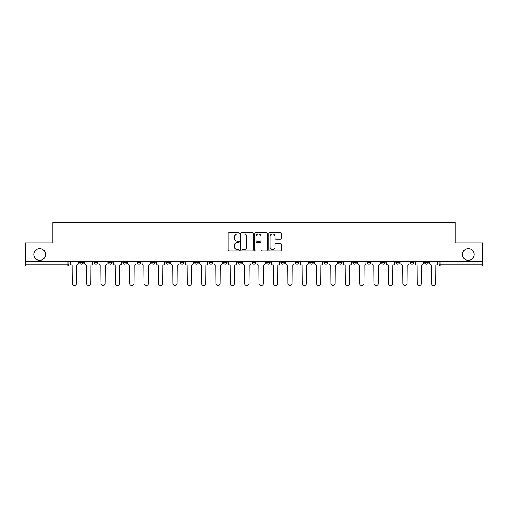 <?xml version="1.0" encoding="UTF-8"?>
<svg xmlns="http://www.w3.org/2000/svg" width="508" height="508" viewBox="0 0 508 508"><rect width="100%" height="100%" fill="white"/><g stroke="black" fill="none" stroke-linecap="round" stroke-linejoin="round"><path stroke-width="0.76" d="M239.255 233.426A0.635 0.635 0 0 0 238.627 232.791L229.013 232.791A0.902 0.902 0 0 0 228.111 233.699L228.111 249.974A0.902 0.902 0 0 0 229.013 250.882L238.627 250.882A0.635 0.635 0 0 0 239.255 250.247A0.635 0.635 0 0 0 238.627 249.619L237.382 249.619A2.896 2.896 0 0 1 234.486 246.723L234.486 245.364A2.896 2.896 0 0 1 237.382 242.468L238.627 242.468A0.635 0.635 0 0 0 239.255 241.84A0.635 0.635 0 0 0 238.627 241.205L237.382 241.205A2.896 2.896 0 0 1 234.486 238.309L234.486 236.957A2.896 2.896 0 0 1 237.382 234.061L238.627 234.061A0.635 0.635 0 0 0 239.255 233.426M462.42 254.464A5.899 5.899 0 0 0 468.319 260.356A5.899 5.899 0 0 0 474.218 254.464A5.899 5.899 0 0 0 468.319 248.564A5.899 5.899 0 0 0 462.42 254.464M33.782 254.464A5.899 5.899 0 0 0 39.681 260.356A5.899 5.899 0 0 0 45.58 254.464A5.899 5.899 0 0 0 39.681 248.564A5.899 5.899 0 0 0 33.782 254.464M424.644 261.277L424.644 262.293L428.327 262.293A1.841 1.841 0 0 1 426.485 264.135A1.841 1.841 0 0 1 424.644 262.293L424.644 261.277M381.521 262.293L381.521 261.277L381.521 262.293A1.841 1.841 0 0 0 383.362 264.135A1.841 1.841 0 0 1 381.521 262.293L385.21 262.293A1.841 1.841 0 0 1 383.362 264.135M367.151 262.293L367.151 261.277L367.151 262.293A1.841 1.841 0 0 0 368.992 264.135A1.841 1.841 0 0 1 367.151 262.293L370.834 262.293A1.841 1.841 0 0 1 368.992 264.135M324.028 261.277L324.028 262.293L327.711 262.293A1.841 1.841 0 0 1 325.869 264.135A1.841 1.841 0 0 1 324.028 262.293L324.028 261.277M309.651 261.277L309.651 262.293L313.341 262.293A1.841 1.841 0 0 1 311.493 264.135A1.841 1.841 0 0 1 309.651 262.293L309.651 261.277M237.782 261.277L237.782 262.293L241.471 262.293A1.841 1.841 0 0 1 239.624 264.135A1.841 1.841 0 0 1 237.782 262.293L237.782 261.277M209.036 261.277L209.036 262.293L212.719 262.293A1.841 1.841 0 0 1 210.877 264.135A1.841 1.841 0 0 1 209.036 262.293L209.036 261.277M194.659 261.277L194.659 262.293L198.349 262.293A1.841 1.841 0 0 1 196.507 264.135A1.841 1.841 0 0 1 194.659 262.293L194.659 261.277M180.289 261.277L180.289 262.293L183.972 262.293A1.841 1.841 0 0 1 182.131 264.135A1.841 1.841 0 0 1 180.289 262.293L180.289 261.277M151.543 261.277L151.543 262.293L155.226 262.293A1.841 1.841 0 0 1 153.384 264.135A1.841 1.841 0 0 1 151.543 262.293L151.543 261.277M137.166 262.293L137.166 261.277L137.166 262.293A1.841 1.841 0 0 0 139.008 264.135A1.841 1.841 0 0 1 137.166 262.293L140.849 262.293A1.841 1.841 0 0 1 139.008 264.135A1.841 1.841 0 0 0 140.849 262.293A1.841 1.841 0 0 1 139.008 264.135M122.79 262.293L122.79 261.277L122.79 262.293A1.841 1.841 0 0 0 124.638 264.135A1.841 1.841 0 0 1 122.79 262.293L126.479 262.293A1.841 1.841 0 0 1 124.638 264.135M108.42 261.277L108.42 262.293L112.103 262.293A1.841 1.841 0 0 1 110.261 264.135A1.841 1.841 0 0 1 108.42 262.293L108.42 261.277M280.429 239.166A0.902 0.902 0 0 0 281.337 238.265L281.337 233.699A0.902 0.902 0 0 0 280.429 232.791L269.761 232.791A0.902 0.902 0 0 0 268.853 233.699L268.853 249.974A0.902 0.902 0 0 0 269.761 250.882L280.429 250.882A0.902 0.902 0 0 0 281.337 249.974L281.337 244.462A0.902 0.902 0 0 0 280.429 243.554L275.863 243.554A0.902 0.902 0 0 0 274.961 244.462L274.961 247.199A2.419 2.419 0 0 1 272.542 249.619A2.419 2.419 0 0 1 270.123 247.199L270.123 236.48A2.419 2.419 0 0 1 272.542 234.061A2.419 2.419 0 0 1 274.961 236.48L274.961 238.265A0.902 0.902 0 0 0 275.863 239.166L280.429 239.166M25.4 261.277L25.4 242.945L52.857 242.945L52.857 222.396L455.143 222.396L455.143 242.945L482.6 242.945L482.6 261.277L25.4 261.277L25.4 264.135L68.98 264.135L68.98 261.277M253.206 233.699A0.902 0.902 0 0 0 252.305 232.791L241.63 232.791A0.902 0.902 0 0 0 240.729 233.699L240.729 249.974A0.902 0.902 0 0 0 241.63 250.882L252.305 250.882A0.902 0.902 0 0 0 253.206 249.974L253.206 233.699M255.695 232.791L266.37 232.791A0.902 0.902 0 0 1 267.272 233.699L267.272 249.974A0.902 0.902 0 0 1 266.37 250.882L261.798 250.882A0.902 0.902 0 0 1 260.896 249.974L260.896 243.376A0.902 0.902 0 0 0 259.994 242.468L256.959 242.468A0.902 0.902 0 0 0 256.057 243.376L256.057 250.247A0.635 0.635 0 0 1 255.422 250.882A0.635 0.635 0 0 1 254.794 250.247L254.794 233.699A0.902 0.902 0 0 1 255.695 232.791M439.02 261.277L439.02 264.135L482.6 264.135L482.6 265.976L440.861 265.976A1.841 1.841 0 0 1 439.02 264.135L439.02 261.277M482.6 261.277L482.6 264.135M67.139 261.277L67.139 265.976A1.841 1.841 0 0 0 68.98 264.135A1.841 1.841 0 0 1 67.139 265.976L25.4 265.976L25.4 264.135M428.327 261.277L428.327 262.293A1.841 1.841 0 0 1 426.485 264.135A1.841 1.841 0 0 0 428.327 262.293L428.327 261.277M413.957 261.277L413.957 262.293A1.841 1.841 0 0 1 412.115 264.135A1.841 1.841 0 0 1 410.267 262.293L413.957 262.293L413.957 261.277M410.267 261.277L410.267 262.293M399.58 261.277L399.58 262.293A1.841 1.841 0 0 1 397.739 264.135A1.841 1.841 0 0 1 395.897 262.293L399.58 262.293M395.897 261.277L395.897 262.293M385.21 261.277L385.21 262.293L385.21 261.277M370.834 261.277L370.834 262.293L370.834 261.277M356.457 261.277L356.457 262.293A1.841 1.841 0 0 1 354.616 264.135A1.841 1.841 0 0 1 352.774 262.293L356.457 262.293L356.457 261.277M352.774 261.277L352.774 262.293M342.087 261.277L342.087 262.293A1.841 1.841 0 0 1 340.246 264.135A1.841 1.841 0 0 1 338.398 262.293L342.087 262.293A1.841 1.841 0 0 1 340.246 264.135A1.841 1.841 0 0 0 342.087 262.293M338.398 261.277L338.398 262.293M327.711 261.277L327.711 262.293M313.341 261.277L313.341 262.293M298.964 261.277L298.964 262.293A1.841 1.841 0 0 1 297.123 264.135A1.841 1.841 0 0 1 295.281 262.293L298.964 262.293M295.281 261.277L295.281 262.293M284.588 261.277L284.588 262.293A1.841 1.841 0 0 1 282.746 264.135A1.841 1.841 0 0 1 280.905 262.293L284.588 262.293A1.841 1.841 0 0 1 282.746 264.135A1.841 1.841 0 0 0 284.588 262.293M280.905 261.277L280.905 262.293M270.218 261.277L270.218 262.293A1.841 1.841 0 0 1 268.376 264.135A1.841 1.841 0 0 1 266.529 262.293A1.841 1.841 0 0 0 268.376 264.135M266.529 261.277L266.529 262.293L270.218 262.293M255.841 261.277L255.841 262.293A1.841 1.841 0 0 1 254 264.135A1.841 1.841 0 0 1 252.159 262.293L255.841 262.293M252.159 261.277L252.159 262.293M241.471 261.277L241.471 262.293M227.095 261.277L227.095 262.293A1.841 1.841 0 0 1 225.254 264.135A1.841 1.841 0 0 1 223.412 262.293L227.095 262.293M223.412 261.277L223.412 262.293M212.719 261.277L212.719 262.293M198.349 261.277L198.349 262.293M183.972 261.277L183.972 262.293L183.972 261.277M169.602 261.277L169.602 262.293A1.841 1.841 0 0 1 167.754 264.135A1.841 1.841 0 0 1 165.913 262.293A1.841 1.841 0 0 0 167.754 264.135M165.913 261.277L165.913 262.293L169.602 262.293M155.226 261.277L155.226 262.293A1.841 1.841 0 0 1 153.384 264.135A1.841 1.841 0 0 0 155.226 262.293L155.226 261.277M140.849 261.277L140.849 262.293M126.479 261.277L126.479 262.293L126.479 261.277M112.103 261.277L112.103 262.293A1.841 1.841 0 0 1 110.261 264.135A1.841 1.841 0 0 0 112.103 262.293L112.103 261.277M94.043 261.277L94.043 262.293L97.733 262.293L97.733 261.277L97.733 262.293A1.841 1.841 0 0 1 95.885 264.135A1.841 1.841 0 0 1 94.043 262.293A1.841 1.841 0 0 0 95.885 264.135A1.841 1.841 0 0 0 97.733 262.293A1.841 1.841 0 0 1 95.885 264.135M83.356 261.277L83.356 262.293A1.841 1.841 0 0 1 81.515 264.135A1.841 1.841 0 0 1 79.673 262.293L83.356 262.293L83.356 261.277M79.673 261.277L79.673 262.293M242.627 234.061A0.635 0.635 0 0 0 241.992 234.69L241.992 248.984A0.635 0.635 0 0 0 242.627 249.619L243.935 249.619A2.896 2.896 0 0 0 246.831 246.723L246.831 236.957A2.896 2.896 0 0 0 243.935 234.061L242.627 234.061M260.896 236.525A2.419 2.419 0 0 0 258.477 234.105A2.419 2.419 0 0 0 256.057 236.525L256.057 240.303A0.902 0.902 0 0 0 256.959 241.205L259.994 241.205A0.902 0.902 0 0 0 260.896 240.303L260.896 236.525M70.225 263.214L70.225 261.277L70.225 263.214A1.841 1.841 0 0 0 72.066 265.055L72.206 283.483A2.121 2.121 0 0 0 74.327 285.604A2.121 2.121 0 0 0 76.448 283.483L76.581 265.055A1.841 1.841 0 0 0 78.429 263.214L78.429 261.277L78.429 263.214M72.066 265.055L72.206 283.483M76.448 283.483L76.581 265.055M84.601 263.214L84.601 261.277L84.601 263.214A1.841 1.841 0 0 0 86.443 265.055L86.582 283.483A2.121 2.121 0 0 0 88.703 285.604A2.121 2.121 0 0 0 90.818 283.483L90.957 265.055A1.841 1.841 0 0 0 92.799 263.214L92.799 261.277L92.799 263.214M98.971 263.214L98.971 261.277L98.971 263.214A1.841 1.841 0 0 0 100.819 265.055L100.952 283.483A2.121 2.121 0 0 0 103.073 285.604A2.121 2.121 0 0 0 105.194 283.483L105.334 265.055A1.841 1.841 0 0 0 107.175 263.214L107.175 261.277L107.175 263.214M113.347 263.214L113.347 261.277L113.347 263.214A1.841 1.841 0 0 0 115.189 265.055L115.329 283.483A2.121 2.121 0 0 0 117.45 285.604A2.121 2.121 0 0 0 119.571 283.483L119.704 265.055A1.841 1.841 0 0 0 121.545 263.214L121.545 261.277L121.545 263.214M86.443 265.055L86.582 283.483M90.818 283.483L90.957 265.055M100.819 265.055L100.952 283.483M105.194 283.483L105.334 265.055M115.189 265.055L115.329 283.483M119.571 283.483L119.704 265.055M127.724 263.214L127.724 261.277L127.724 263.214A1.841 1.841 0 0 0 129.565 265.055L129.705 283.483A2.121 2.121 0 0 0 131.82 285.604A2.121 2.121 0 0 0 133.941 283.483L134.08 265.055A1.841 1.841 0 0 0 135.922 263.214L135.922 261.277L135.922 263.214M142.094 263.214L142.094 261.277L142.094 263.214A1.841 1.841 0 0 0 143.935 265.055L144.075 283.483A2.121 2.121 0 0 0 146.196 285.604A2.121 2.121 0 0 0 148.317 283.483L148.45 265.055A1.841 1.841 0 0 0 150.298 263.214L150.298 261.277L150.298 263.214M129.565 265.055L129.705 283.483M133.941 283.483L134.08 265.055M143.935 265.055L144.075 283.483M148.317 283.483L148.45 265.055M156.47 263.214L156.47 261.277L156.47 263.214A1.841 1.841 0 0 0 158.312 265.055L158.452 283.483A2.121 2.121 0 0 0 160.572 285.604A2.121 2.121 0 0 0 162.687 283.483L162.827 265.055A1.841 1.841 0 0 0 164.668 263.214L164.668 261.277L164.668 263.214M170.84 263.214L170.84 261.277L170.84 263.214A1.841 1.841 0 0 0 172.688 265.055L172.822 283.483A2.121 2.121 0 0 0 174.942 285.604A2.121 2.121 0 0 0 177.063 283.483L177.203 265.055A1.841 1.841 0 0 0 179.045 263.214L179.045 261.277L179.045 263.214M185.217 263.214L185.217 261.277L185.217 263.214A1.841 1.841 0 0 0 187.058 265.055L187.198 283.483A2.121 2.121 0 0 0 189.319 285.604A2.121 2.121 0 0 0 191.44 283.483L191.573 265.055A1.841 1.841 0 0 0 193.415 263.214L193.415 261.277L193.415 263.214M199.593 263.214L199.593 261.277L199.593 263.214A1.841 1.841 0 0 0 201.435 265.055L201.574 283.483A2.121 2.121 0 0 0 203.689 285.604A2.121 2.121 0 0 0 205.81 283.483L205.95 265.055A1.841 1.841 0 0 0 207.791 263.214L207.791 261.277L207.791 263.214M213.963 263.214L213.963 261.277L213.963 263.214A1.841 1.841 0 0 0 215.805 265.055L215.944 283.483A2.121 2.121 0 0 0 218.065 285.604A2.121 2.121 0 0 0 220.186 283.483L220.32 265.055A1.841 1.841 0 0 0 222.167 263.214L222.167 261.277L222.167 263.214M228.34 263.214L228.34 261.277L228.34 263.214A1.841 1.841 0 0 0 230.181 265.055L230.321 283.483A2.121 2.121 0 0 0 232.442 285.604A2.121 2.121 0 0 0 234.556 283.483L234.696 265.055A1.841 1.841 0 0 0 236.537 263.214L236.537 261.277L236.537 263.214M242.71 263.214L242.71 261.277L242.71 263.214A1.841 1.841 0 0 0 244.558 265.055L244.691 283.483A2.121 2.121 0 0 0 246.812 285.604A2.121 2.121 0 0 0 248.933 283.483L249.072 265.055A1.841 1.841 0 0 0 250.914 263.214L250.914 261.277L250.914 263.214M257.086 263.214L257.086 261.277L257.086 263.214A1.841 1.841 0 0 0 258.928 265.055L259.067 283.483A2.121 2.121 0 0 0 261.188 285.604A2.121 2.121 0 0 0 263.309 283.483L263.442 265.055A1.841 1.841 0 0 0 265.29 263.214L265.29 261.277L265.29 263.214M158.312 265.055L158.452 283.483M162.687 283.483L162.827 265.055M172.688 265.055L172.822 283.483M177.063 283.483L177.203 265.055M187.058 265.055L187.198 283.483M191.44 283.483L191.573 265.055M201.435 265.055L201.574 283.483M205.81 283.483L205.95 265.055M215.805 265.055L215.944 283.483M220.186 283.483L220.32 265.055M230.181 265.055L230.321 283.483M234.556 283.483L234.696 265.055M244.558 265.055L244.691 283.483M248.933 283.483L249.072 265.055M258.928 265.055L259.067 283.483M263.309 283.483L263.442 265.055M271.462 263.214L271.462 261.277L271.462 263.214A1.841 1.841 0 0 0 273.304 265.055L273.444 283.483A2.121 2.121 0 0 0 275.558 285.604A2.121 2.121 0 0 0 277.679 283.483L277.819 265.055A1.841 1.841 0 0 0 279.66 263.214L279.66 261.277L279.66 263.214M285.833 263.214L285.833 261.277L285.833 263.214A1.841 1.841 0 0 0 287.68 265.055L287.814 283.483A2.121 2.121 0 0 0 289.935 285.604A2.121 2.121 0 0 0 292.056 283.483L292.195 265.055A1.841 1.841 0 0 0 294.037 263.214L294.037 261.277L294.037 263.214M300.209 263.214L300.209 261.277L300.209 263.214A1.841 1.841 0 0 0 302.05 265.055L302.19 283.483A2.121 2.121 0 0 0 304.311 285.604A2.121 2.121 0 0 0 306.426 283.483L306.565 265.055A1.841 1.841 0 0 0 308.407 263.214L308.407 261.277L308.407 263.214M314.585 263.214L314.585 261.277L314.585 263.214A1.841 1.841 0 0 0 316.427 265.055L316.56 283.483A2.121 2.121 0 0 0 318.681 285.604A2.121 2.121 0 0 0 320.802 283.483L320.942 265.055A1.841 1.841 0 0 0 322.783 263.214L322.783 261.277L322.783 263.214M328.955 263.214L328.955 261.277L328.955 263.214A1.841 1.841 0 0 0 330.797 265.055L330.937 283.483A2.121 2.121 0 0 0 333.058 285.604A2.121 2.121 0 0 0 335.178 283.483L335.312 265.055A1.841 1.841 0 0 0 337.16 263.214L337.16 261.277L337.16 263.214M343.332 263.214L343.332 261.277L343.332 263.214A1.841 1.841 0 0 0 345.173 265.055L345.313 283.483A2.121 2.121 0 0 0 347.428 285.604A2.121 2.121 0 0 0 349.548 283.483L349.688 265.055A1.841 1.841 0 0 0 351.53 263.214L351.53 261.277L351.53 263.214M273.304 265.055L273.444 283.483M277.679 283.483L277.819 265.055M287.68 265.055L287.814 283.483M292.056 283.483L292.195 265.055M302.05 265.055L302.19 283.483M306.426 283.483L306.565 265.055M316.427 265.055L316.56 283.483M320.802 283.483L320.942 265.055M330.797 265.055L330.937 283.483M335.178 283.483L335.312 265.055M345.173 265.055L345.313 283.483M349.548 283.483L349.688 265.055M357.702 263.214L357.702 261.277L357.702 263.214A1.841 1.841 0 0 0 359.55 265.055L359.683 283.483A2.121 2.121 0 0 0 361.804 285.604A2.121 2.121 0 0 0 363.925 283.483L364.065 265.055A1.841 1.841 0 0 0 365.906 263.214L365.906 261.277L365.906 263.214M359.55 265.055L359.683 283.483M363.925 283.483L364.065 265.055M372.078 263.214L372.078 261.277L372.078 263.214A1.841 1.841 0 0 0 373.92 265.055L374.059 283.483A2.121 2.121 0 0 0 376.18 285.604A2.121 2.121 0 0 0 378.295 283.483L378.435 265.055A1.841 1.841 0 0 0 380.276 263.214L380.276 261.277L380.276 263.214M373.92 265.055L374.059 283.483M378.295 283.483L378.435 265.055M386.455 263.214L386.455 261.277L386.455 263.214A1.841 1.841 0 0 0 388.296 265.055L388.43 283.483A2.121 2.121 0 0 0 390.55 285.604A2.121 2.121 0 0 0 392.671 283.483L392.811 265.055A1.841 1.841 0 0 0 394.653 263.214L394.653 261.277L394.653 263.214M388.296 265.055L388.43 283.483M392.671 283.483L392.811 265.055M400.825 263.214L400.825 261.277L400.825 263.214A1.841 1.841 0 0 0 402.666 265.055L402.806 283.483A2.121 2.121 0 0 0 404.927 285.604A2.121 2.121 0 0 0 407.048 283.483L407.181 265.055A1.841 1.841 0 0 0 409.029 263.214L409.029 261.277L409.029 263.214M402.666 265.055L402.806 283.483M407.048 283.483L407.181 265.055M415.201 263.214L415.201 261.277L415.201 263.214A1.841 1.841 0 0 0 417.043 265.055L417.182 283.483A2.121 2.121 0 0 0 419.297 285.604A2.121 2.121 0 0 0 421.418 283.483L421.557 265.055A1.841 1.841 0 0 0 423.399 263.214L423.399 261.277L423.399 263.214M417.043 265.055L417.182 283.483M421.418 283.483L421.557 265.055M429.571 263.214L429.571 261.277L429.571 263.214A1.841 1.841 0 0 0 431.419 265.055L431.552 283.483A2.121 2.121 0 0 0 433.673 285.604A2.121 2.121 0 0 0 435.794 283.483L435.934 265.055A1.841 1.841 0 0 0 437.775 263.214L437.775 261.277L437.775 263.214M431.419 265.055L431.552 283.483M435.794 283.483L435.934 265.055M440.861 261.277L440.861 265.976"/></g></svg>
